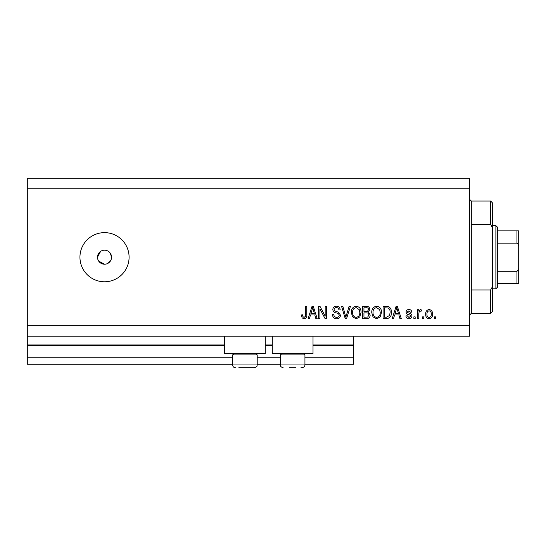 <?xml version="1.0" encoding="UTF-8"?>
<svg xmlns="http://www.w3.org/2000/svg" width="546" height="546" viewBox="0 0 546 546"><rect width="100%" height="100%" fill="white"/><g stroke="black" fill="none" stroke-linecap="round" stroke-linejoin="round"><path stroke-width="0.82" d="M27.3 188.759L469.56 188.759L469.56 178.228L27.3 178.228L27.3 364.257L232.637 364.257M257.207 364.257L280.371 364.257M304.941 364.257L353.733 364.257L353.733 357.241L304.941 357.241M27.3 357.241L232.637 357.241M257.207 357.241L280.371 357.241M313.015 345.659L353.733 345.659L353.733 357.241M353.733 345.659L353.733 344.956L313.015 344.956M27.3 344.956L224.563 344.956M265.281 344.956L272.297 344.956M353.733 336.179L353.733 344.956M265.281 336.179L265.281 353.733L224.563 353.733L224.563 336.179M272.297 336.179L272.297 353.733L313.015 353.733L313.015 336.179M98.683 261.104L104.518 264.223L105.897 264.087M104.518 250.184A7.023 7.023 0 0 0 97.502 257.207A7.023 7.023 0 0 0 104.518 264.223A7.023 7.023 0 0 0 111.541 257.207A7.023 7.023 0 0 0 104.518 250.184M100.621 251.365L97.502 257.207M104.518 232.637A24.57 24.57 0 0 0 79.948 257.207A24.57 24.57 0 0 0 104.518 281.777A24.57 24.57 0 0 0 129.088 257.207A24.57 24.57 0 0 0 104.518 232.637M111.404 258.579L111.541 257.207L110.353 253.303M27.3 336.179L469.56 336.179L469.56 188.759M319.908 308.852L319.908 318.632L318.632 318.632L318.632 306.347L319.99 306.347L325.17 316.134L325.17 306.347L326.447 306.347L326.447 318.632L325.082 318.632L319.908 308.852M340.486 315.213C340.26 317.526 338.97 318.721 336.616 318.789C334.036 318.625 332.664 317.246 332.507 314.639L333.783 314.482C333.947 316.284 334.93 317.24 336.732 317.356C338.206 317.369 339.032 316.666 339.209 315.247C338.827 313.82 337.803 313.049 336.145 312.926C334.145 312.599 333.04 311.479 332.828 309.548C333.012 307.391 334.2 306.265 336.397 306.183C338.732 306.299 339.987 307.521 340.172 309.855L338.895 310.012C338.779 308.476 337.96 307.678 336.438 307.623C335.046 307.596 334.275 308.251 334.104 309.582L334.507 310.824L338.595 312.278L340.486 315.213M350.43 306.347L346.56 318.632L345.243 318.632L341.564 306.347L342.881 306.347L345.83 317.192L349.106 306.347L350.43 306.347M356.204 318.789L352.579 316.864L351.337 312.646C351.187 308.995 352.812 306.838 356.21 306.183C359.541 306.825 361.159 308.927 361.07 312.503L359.821 316.912L356.204 318.789M376.624 318.789L373 316.864L371.758 312.646C371.608 308.995 373.239 306.838 376.631 306.183C379.961 306.825 381.579 308.927 381.49 312.503L380.241 316.912L376.624 318.789M394.581 314.96L393.509 318.632L392.178 318.632L396.103 306.347L397.352 306.347L401.276 318.632L399.945 318.632L398.873 314.96L394.581 314.96M435.578 316.878L435.578 318.632L434.302 318.632L434.302 316.878L435.578 316.878M27.3 325.648L469.56 325.648M432.548 314.073C432.712 316.735 431.572 318.304 429.115 318.789C426.699 318.318 425.552 316.776 425.682 314.162C425.546 311.541 426.692 309.998 429.115 309.534C431.504 309.991 432.65 311.5 432.548 314.073M423.771 316.878L423.771 318.632L422.495 318.632L422.495 316.878L423.771 316.878M418.823 313.998L418.823 318.632L417.547 318.632L417.547 309.698L418.823 309.698L418.823 311.124L420.331 309.534L421.539 310.012L421.062 311.288L420.195 311.131L419.048 312.175L418.823 313.998M415.158 316.878L415.158 318.632L413.882 318.632L413.882 316.878L415.158 316.878M411.964 315.909C411.827 317.758 410.817 318.721 408.947 318.789C407.145 318.693 406.135 317.738 405.903 315.916L407.18 315.759L409.029 317.513L410.688 316.127L410.394 315.315L409.193 314.824C407.418 314.605 406.374 313.691 406.06 312.087C406.231 310.408 407.173 309.562 408.893 309.534C410.599 309.568 411.568 310.415 411.807 312.087L410.531 312.251L408.94 310.81L407.336 311.902L407.739 312.646L409.172 313.158C410.892 313.377 411.82 314.291 411.964 315.909M391.38 312.421C391.605 316.059 390.042 318.127 386.711 318.632L383.087 318.632L383.087 306.347L388.506 306.572C390.622 307.855 391.584 309.807 391.38 312.421M370.161 315.022C370.058 317.41 368.823 318.611 366.448 318.632L362.667 318.632L362.667 306.347L366.475 306.347C368.536 306.361 369.662 307.384 369.847 309.432L368.475 312.012L370.161 315.022M310.503 314.96L309.432 318.632L308.101 318.632L312.025 306.347L313.267 306.347L317.192 318.632L315.868 318.632L314.796 314.96L310.503 314.96M304.047 318.789L302.129 317.922L301.399 314.96L302.675 314.803C302.518 316.127 302.996 316.98 304.108 317.356L305.378 316.427L305.548 306.347L306.825 306.347L306.825 314.687C307.07 317.008 306.142 318.373 304.047 318.789M107.207 263.691L111.009 259.889M429.081 310.81C427.518 311.275 426.808 312.387 426.958 314.155C426.808 315.963 427.538 317.083 429.149 317.513C430.712 317.049 431.415 315.929 431.272 314.155C431.415 312.36 430.692 311.24 429.081 310.81M396.157 309.951L394.997 313.527L398.45 313.527L396.73 307.623L396.157 309.951M384.364 307.78L384.364 317.192L386.554 317.192L389.619 315.404L390.103 312.401C390.281 310.551 389.66 309.091 388.254 308.026L384.364 307.78M376.644 307.623C374.044 308.149 372.836 309.835 373.034 312.667C372.952 315.315 374.147 316.878 376.617 317.356C379.156 316.837 380.357 315.213 380.214 312.462L379.682 309.684L376.644 307.623M363.943 307.78L363.943 311.452L367.451 311.336L368.57 309.637C368.4 308.203 367.554 307.589 366.032 307.78L363.943 307.78M363.943 312.885L363.943 317.192L367.711 317.042L368.884 315.035C368.748 313.5 367.888 312.783 366.291 312.885L363.943 312.885M356.217 307.623C353.617 308.149 352.416 309.835 352.614 312.667C352.532 315.315 353.726 316.878 356.19 317.356C358.736 316.837 359.93 315.213 359.794 312.462L359.261 309.684L356.217 307.623M312.073 309.951L310.92 313.527L314.373 313.527L312.646 307.623L312.073 309.951M256.013 353.733L257.207 354.92L232.637 354.92L232.637 364.96L257.207 364.96C256.702 365.636 258.326 366.318 254.395 367.772L238.779 367.772M250.28 367.772L253.187 367.772M241.782 367.772L248.061 367.772M295.796 367.772L289.517 367.772M303.747 353.733L304.941 354.92L280.371 354.92L280.371 364.96L304.941 364.96C304.436 365.636 306.06 366.318 302.136 367.772L300.921 367.772M471.314 224.467L490.622 224.467L490.622 201.044L471.314 201.044L471.314 313.363L469.56 315.117M490.622 289.946L492.376 286.834L492.376 311.609L490.622 313.363L490.622 289.946L471.314 289.946M490.622 201.044L492.376 202.798L492.376 227.58L490.622 224.467M492.376 286.834L492.376 227.58M495.884 225.614L497.638 227.368L497.638 287.039L495.884 288.793L495.884 225.614L492.376 225.614M497.638 230.883L518.7 230.883L518.7 283.531L516.946 283.531L518.7 283.531M518.7 247.434C518.932 245.536 518.352 244.11 516.946 243.168L516.946 230.883M497.638 243.168L516.946 243.168M497.638 271.246L516.946 271.246C518.352 270.297 518.932 268.871 518.7 266.974M497.638 283.531L516.946 283.531L516.946 271.246M518.7 230.883L518.058 230.883M27.3 345.659L224.563 345.659M265.281 345.659L272.297 345.659M232.637 364.96C232.801 366.666 233.736 367.601 235.442 367.772C233.736 367.601 232.801 366.666 232.637 364.96M257.207 354.92L257.207 364.96C256.702 365.636 258.326 366.318 254.395 367.772M233.831 353.733L232.637 354.92M304.941 354.92L304.941 364.96C304.436 365.636 306.06 366.318 302.136 367.772M280.371 364.96C280.876 365.636 279.252 366.318 283.176 367.772C279.252 366.318 280.876 365.636 280.371 364.96M281.565 353.733L280.371 354.92M471.314 201.044L469.56 199.29M490.622 313.363L471.314 313.363M495.884 288.793L492.376 288.793"/></g></svg>
